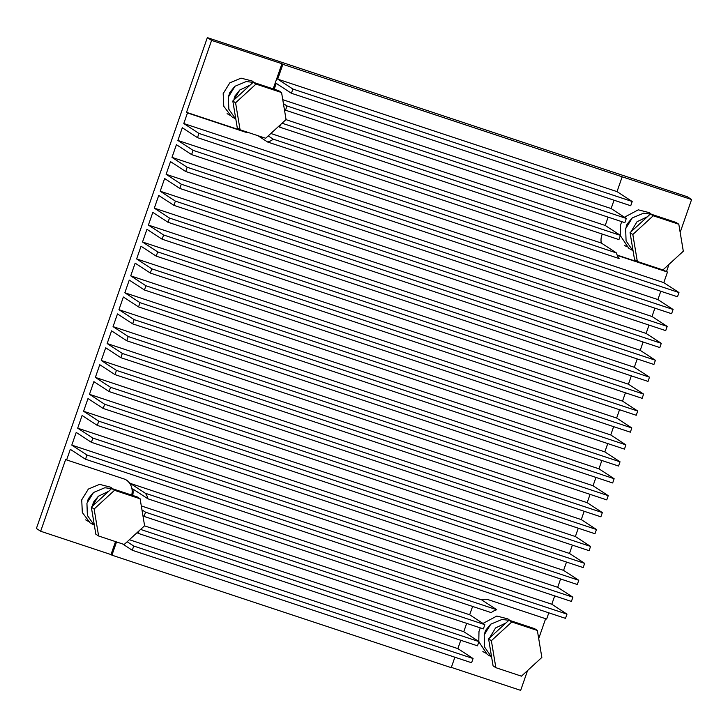 <?xml version="1.0" encoding="UTF-8"?>
<svg xmlns="http://www.w3.org/2000/svg" width="728" height="728" viewBox="0 0 728 728"><rect width="100%" height="100%" fill="white"/><g stroke="black" fill="none" stroke-linecap="round" stroke-linejoin="round"><path stroke-width="1.09" d="M632.204 201.519L617.025 191.619L622.176 176.813L282.864 64.328L277.705 79.134L292.884 89.043L632.204 201.519L630.73 205.751L291.409 93.275L292.884 89.043M617.025 191.619L277.705 79.134M291.409 93.275L276.231 83.365L274.192 89.225M626.308 218.446L624.833 222.677L285.522 110.201L286.996 105.97L626.308 218.446L611.129 208.545L282.755 99.691M611.129 208.545L614.032 200.218M282.055 123.214L620.411 235.371L605.232 225.471L285.958 119.629M605.232 225.471L608.135 217.144M616.507 252.962L273.218 139.157A14.278 13.832 -56.9 0 1 267.658 142.033L619.119 258.549A14.278 13.832 -56.9 0 1 616.507 252.962L601.328 243.052L270.843 133.497M601.328 243.052A14.278 13.832 -56.9 0 1 601.819 235.29L602.238 234.07M248.53 132.587A14.278 13.832 -56.9 0 1 244.654 131.895L187.469 112.94L183.784 123.523L198.962 133.424L197.488 137.656L182.309 127.755L177.887 140.449L193.066 150.35L191.591 154.582L176.413 144.681L171.99 157.375L187.178 167.276L185.704 171.508L170.516 161.607L166.102 174.301L181.281 184.202L179.807 188.434L164.628 178.533L160.206 191.227L175.384 201.128L173.91 205.36L158.731 195.459L154.309 208.153L169.488 218.054L168.022 222.286L152.834 212.385L148.412 225.079L163.6 234.98L162.126 239.212L146.947 229.311L142.524 242.005L157.703 251.906L156.229 256.138L141.05 246.237L136.627 258.931L151.806 268.832L150.332 273.064L135.153 263.163L130.731 275.857L145.918 285.758L144.444 289.99L129.256 280.089L124.843 292.774L140.022 302.684L138.548 306.916L123.369 297.006L118.946 309.7L134.125 319.61L132.651 323.842L117.472 313.932L113.049 326.626L128.228 336.536L126.763 340.768L111.575 330.858L107.153 343.552L122.34 353.462L120.866 357.694L105.687 347.784L101.265 360.478L116.444 370.388L114.969 374.62L99.791 364.71L95.368 377.404L110.547 387.314L109.073 391.546L93.894 381.636L89.471 394.33L104.659 404.24L103.185 408.472L87.997 398.562L83.584 411.256L98.762 421.166L97.288 425.398L82.109 415.488L77.687 428.182L92.865 438.092L91.391 442.324L76.213 432.414L71.79 445.108L86.969 455.018L85.504 459.241L70.316 449.34L66.63 459.923L123.824 478.878A14.278 13.832 -56.9 0 1 130.166 483.346L145.345 493.247A14.278 13.832 -56.9 0 1 147.966 498.835L132.787 488.934A14.278 13.832 -56.9 0 1 132.678 495.422M617.144 255.082L666.548 271.462L667.476 272.063L663.79 282.646L183.784 123.523M667.476 272.063L617.289 255.428M660.797 291.236L657.894 299.572L177.887 140.449M654.9 308.162L652.006 316.498L171.99 157.375M649.012 325.088L646.109 333.424L166.102 174.301M643.115 342.014L640.212 350.35L160.206 191.227M637.218 358.94L634.325 367.276L154.309 208.153M631.331 375.866L628.428 384.202L148.412 225.079M625.434 392.792L622.531 401.119L142.524 242.005M619.537 409.718L616.634 418.045L136.627 258.931M613.64 426.644L610.746 434.971L130.731 275.857M607.753 443.57L604.85 451.897L124.843 292.774M601.856 460.496L598.953 468.823L118.946 309.7M595.959 477.422L593.065 485.749L113.049 326.626M590.071 494.348L587.168 502.675L107.153 343.552M584.175 511.274L581.272 519.601L101.265 360.478M578.278 528.2L575.375 536.527L95.368 377.404M572.381 545.126L569.487 553.453L89.471 394.33M566.493 562.052L563.59 570.379L83.584 411.256M560.596 578.978L557.694 587.305L77.687 428.182M554.7 595.904L551.806 604.231L71.79 445.108M147.966 498.835L491.254 612.63A14.278 13.832 -56.9 0 1 496.815 609.755L481.636 599.854L130.166 483.346M481.636 599.854A14.278 13.832 -56.9 0 1 489.453 600.081L546.646 619.046L548.812 612.83M484.848 624.67L145.527 512.184L144.053 516.416L483.374 628.901L484.848 624.67L469.669 614.769L141.296 505.915M469.669 614.769L471.617 609.181A14.278 13.832 -56.9 0 1 472.845 606.524M139.021 530.876L138.165 533.342L477.477 645.827L478.951 641.596L463.772 631.695L144.499 525.853M463.772 631.695L466.675 623.359M473.064 658.521L133.743 546.036L132.268 550.268L471.589 662.753L473.064 658.521L457.876 648.621L129.384 539.721M457.876 648.621L460.779 640.285M451.342 667.394L520.666 690.371L527.572 670.543M454.882 657.211L451.251 667.658L111.93 555.173L111.002 554.572L115.525 541.605M66.63 459.923L65.711 459.313L40.659 531.249L111.002 554.572M40.659 531.249L36.4 528.473L207.334 37.629L211.593 40.404L186.541 112.34L187.469 112.94M680.17 232.35L691.6 199.527L687.341 196.751L207.334 37.629M273.173 88.889L281.936 63.727L211.593 40.404M281.936 63.727L282.864 64.328M691.6 199.527L622.176 176.813M116.544 541.941L111.93 555.173M666.548 271.462L669.032 264.319M197.488 137.656L677.495 296.778L678.969 292.547L663.79 282.646M191.591 154.582L671.607 313.704L673.082 309.473L657.894 299.572M185.704 171.508L665.711 330.63L667.185 326.399L652.006 316.498M179.807 188.434L659.814 347.556L661.288 343.325L646.109 333.424M173.91 205.36L653.926 364.482L655.4 360.251L640.212 350.35M168.022 222.286L648.029 381.408L649.503 377.177L634.325 367.276M162.126 239.212L642.132 398.334L643.607 394.103L628.428 384.202M156.229 256.138L636.236 415.26L637.71 411.029L622.531 401.119M150.332 273.064L630.348 432.186L631.822 427.955L616.634 418.045M144.444 289.99L624.451 449.112L625.925 444.881L610.746 434.971M138.548 306.916L618.554 466.038L620.029 461.807L604.85 451.897M132.651 323.842L612.667 482.964L614.141 478.733L598.953 468.823M126.763 340.768L606.77 499.89L608.244 495.659L593.065 485.749M120.866 357.694L600.873 516.816L602.347 512.585L587.168 502.675M114.969 374.62L594.976 533.742L596.45 529.511L581.272 519.601M109.073 391.546L589.089 550.668L590.563 546.437L575.375 536.527M103.185 408.472L583.192 567.585L584.666 563.363L569.487 553.453M97.288 425.398L577.295 584.511L578.769 580.28L563.59 570.379M91.391 442.324L571.407 601.437L572.881 597.206L557.694 587.305M85.504 459.241L565.51 618.363L566.985 614.132L551.806 604.231M538.711 638.574L545.627 618.709M127.172 541.75L133.743 546.036M132.268 550.268L122.568 543.934M478.951 641.596L140.595 529.429M138.165 533.342L137.091 532.641M141.951 509.855L145.527 512.184M144.053 516.416L142.925 515.679M496.815 609.755L145.345 493.247M566.985 614.132L86.969 455.018M572.881 597.206L92.865 438.092M578.769 580.28L98.762 421.166M584.666 563.363L104.659 404.24M590.563 546.437L110.547 387.314M596.45 529.511L116.444 370.388M602.347 512.585L122.34 353.462M608.244 495.659L128.228 336.536M614.141 478.733L134.125 319.61M620.029 461.807L140.022 302.684M625.925 444.881L145.918 285.758M631.822 427.955L151.806 268.832M637.71 411.029L157.703 251.906M643.607 394.103L163.6 234.98M649.503 377.177L169.488 218.054M655.4 360.251L175.384 201.128M661.288 343.325L181.281 184.202M667.185 326.399L187.178 167.276M673.082 309.473L193.066 150.35M678.969 292.547L198.962 133.424M268.223 135.899L273.218 139.157M267.658 142.033L257.949 135.708M620.411 235.371L618.946 239.603L279.625 127.127L280.48 124.652M279.625 127.127L278.551 126.426M283.41 103.631L286.996 105.97M285.522 110.201L284.384 109.455M186.541 112.34L243.725 131.295A14.278 13.832 123.1 0 0 246.464 131.895M131.677 495.095A14.278 13.832 123.1 0 0 126.463 480.089M511.775 621.985L537.355 630.466L534.58 628.655L508.999 620.174L488.588 638.893L493.084 665.874L495.859 667.685L491.373 640.704L511.775 621.985L508.999 620.174M488.588 638.893L491.373 640.704M537.355 630.466L541.85 657.439L521.448 676.166L495.859 667.685M114.523 490.299L140.113 498.78L137.328 496.969L111.748 488.488L91.346 507.207L95.832 534.188L98.617 535.999L94.121 509.018L114.523 490.299L111.748 488.488M91.346 507.207L94.121 509.018M140.113 498.78L144.599 525.753L124.197 544.48L98.617 535.999M255.992 84.075L281.572 92.556L278.788 90.745L253.208 82.264L232.805 100.992L237.301 127.964L240.076 129.775L235.581 102.803L255.992 84.075L253.208 82.264M232.805 100.992L235.581 102.803M281.572 92.556L286.068 119.538L265.656 138.256L240.076 129.775M653.234 215.77L678.815 224.242L676.039 222.431L650.459 213.95L630.057 232.678L634.543 259.65L637.328 261.47L632.832 234.489L653.234 215.77L650.459 213.95M630.057 232.678L632.832 234.489M678.815 224.242L683.31 251.224L662.908 269.942L637.328 261.47M244.654 131.895L243.725 131.295M509.991 620.502L507.88 618.891L496.833 616.052L482.983 623.45M480.262 627.864L478.979 631.513L478.796 641.495M478.878 641.823L487.223 654.372M508.89 620.274L502.038 619.446L490.799 624.16L484.184 634.907L484.611 647.119L491.637 657.166M505.942 622.977L495.559 627.945L489.434 638.119M488.907 640.804L491 653.371M482.864 651.551L485.585 653.062M488.069 654.954L490.79 656.456M490.435 624.478L485.585 630.43L484.575 633.533M112.74 488.816L110.629 487.196L99.581 484.357L88.343 489.08L81.727 499.827L82.319 512.512L89.981 522.686M111.639 488.588L104.787 487.76L93.548 492.474L86.932 503.221L87.369 515.433L94.385 525.48M108.69 491.291L98.316 496.259L92.183 506.433M91.655 509.118L93.757 521.685M85.613 519.865L88.334 521.375M90.818 523.259L93.539 524.77M93.193 492.783L88.334 498.744L87.324 501.847M98.398 496.187L93.548 502.138L92.538 505.241M254.199 82.592L252.088 80.981L241.041 78.142L229.802 82.856L223.187 93.603L223.787 106.297L231.44 116.462M253.098 82.373L246.246 81.536L235.008 86.25L228.392 96.997L228.829 109.218L235.845 119.256M250.15 85.076L239.776 90.035L233.643 100.218M233.124 102.894L235.217 115.461M227.072 113.65L229.793 115.151M232.278 117.044L234.998 118.546M234.653 86.568L229.802 92.529L228.792 95.623M239.858 89.963L235.008 95.923L233.997 99.026M651.451 214.278L649.34 212.667L638.292 209.828L624.442 217.235M621.721 221.649L620.438 225.289L620.256 235.271M620.338 235.608L628.683 248.157M650.35 214.059L643.497 213.222L632.259 217.936L625.643 228.692L626.08 240.904L633.096 250.942M647.401 216.762L637.027 221.722L630.894 231.904M630.366 234.58L632.468 247.156M624.324 245.336L627.045 246.838M629.529 248.73L632.25 250.241M631.904 218.254L627.045 224.215L626.035 227.318"/></g></svg>
